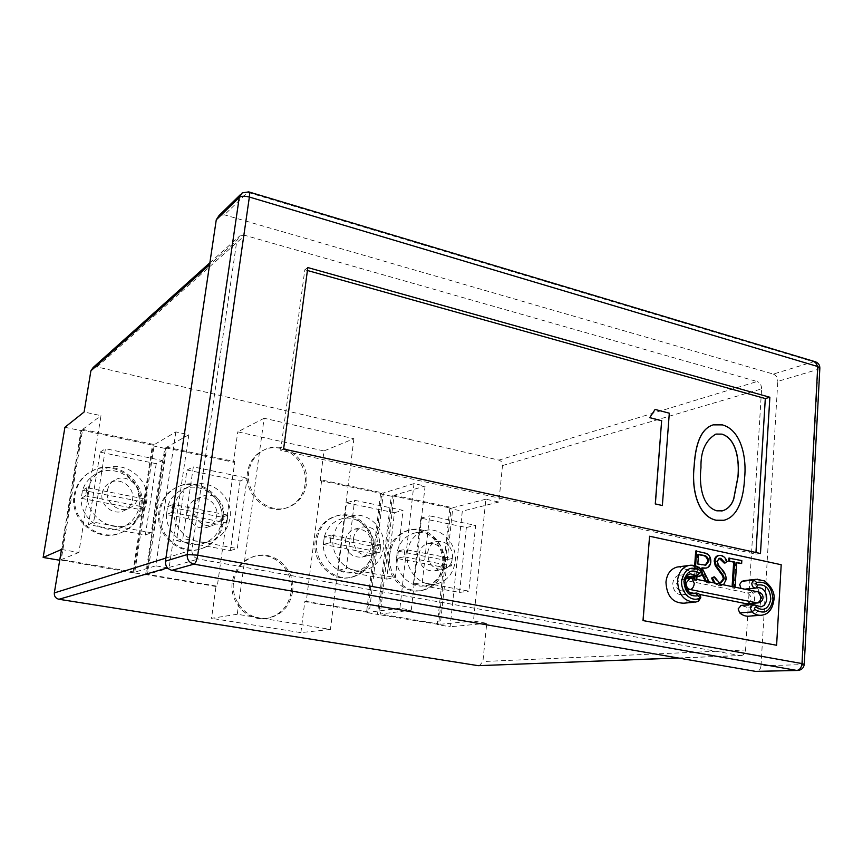<?xml version="1.0" encoding="UTF-8"?>
<svg xmlns="http://www.w3.org/2000/svg" width="863" height="863" viewBox="0 0 863 863"><rect width="100%" height="100%" fill="white"/><g stroke="black" fill="none" stroke-linecap="round" stroke-linejoin="round"><path stroke-width="0.65" stroke-dasharray="4.32 3.24" d="M85.61 495.869L81.208 498.318L82.524 490.281C85.167 482.341 90.237 476.603 97.702 473.043C116.44 463.733 140.971 480.464 139.86 501.349L138.641 509.256L81.208 498.318L82.524 490.281L86.926 487.735L82.524 490.281L139.86 501.349L138.641 509.256C135.793 518.037 130.065 524.154 121.467 527.573C103.139 535.189 80.065 518.652 81.208 498.318L85.61 495.869L86.926 487.735L144.898 498.987L139.86 501.349L144.898 498.987L143.668 506.98L138.641 509.256L143.668 506.98L85.61 495.869L86.926 487.735M171.759 512.363L166.451 514.553L167.627 506.7C170.345 498.221 175.685 492.341 183.646 489.041C201.208 481.532 222.837 497.617 222.039 517.196L220.95 524.92L166.451 514.553L167.627 506.7L172.945 504.424L167.627 506.7L222.039 517.196L220.95 524.92C218.08 534.143 212.179 540.324 203.237 543.442C186.084 549.569 165.599 533.679 166.451 514.553L171.759 512.363L172.945 504.424L227.918 515.092L222.039 517.196L227.918 515.092L226.818 522.902L220.95 524.92L226.818 522.902L171.759 512.363L172.945 504.424M330.205 542.687L323.345 544.424L324.294 536.926C326.98 527.789 332.514 521.824 340.885 519.062C356.311 513.949 373.852 528.836 373.506 546.43L372.633 553.809L323.345 544.424L324.294 536.926L331.155 535.114L324.294 536.926L373.506 546.43L372.633 553.809C369.86 563.539 363.916 569.688 354.801 572.255C339.752 576.419 322.945 561.694 323.345 544.424L330.205 542.687L331.155 535.114L380.81 544.747L373.506 546.43L380.81 544.747L379.936 552.212L372.633 553.809L379.936 552.212L330.205 542.687L331.155 535.114M404.057 556.829L396.538 558.361L397.379 551.036C400.011 541.694 405.524 535.761 413.916 533.226C428.393 528.943 444.434 543.28 444.262 560.076L443.485 567.293L396.538 558.361L397.379 551.036L404.887 549.418L397.379 551.036L444.262 560.076L443.485 567.293C440.799 577.153 434.93 583.259 425.88 585.589C411.748 589.084 396.3 574.887 396.538 558.361L404.057 556.829L404.887 549.418L452.169 558.588L444.262 560.076L452.169 558.588L451.392 565.891L443.485 567.293L451.392 565.891L404.057 556.829L404.887 549.418M407.207 552.449C409.008 541.069 414.79 533.83 424.574 530.723C440.454 525.923 457.627 543.517 455.135 561.705C453.323 573.604 447.196 581.004 436.743 583.895C421.198 587.843 404.628 570.367 407.207 552.449M452.169 558.588L451.392 565.891M333.15 538.156C335.017 526.948 340.842 519.655 350.648 516.257C367.562 510.572 386.365 528.857 383.496 547.876C381.608 559.666 375.373 567.142 364.801 570.303C348.253 574.995 330.205 556.851 333.15 538.156M380.81 544.747L379.936 552.212M174.186 507.455C176.128 496.915 181.823 489.623 191.284 485.589C210.54 477.271 233.744 497.12 229.957 518.221C227.94 529.526 221.694 537.088 211.198 540.907C192.363 547.757 170.335 528.091 174.186 507.455M227.918 515.092L226.818 522.902M87.724 490.756C89.644 480.777 95.092 473.593 104.078 469.224C124.596 458.933 150.96 479.655 146.548 502.115C144.52 512.978 138.414 520.508 128.231 524.704C108.102 533.172 83.269 512.654 87.724 490.756M144.898 498.987L143.668 506.98M418.922 554.715C419.85 548.76 422.892 544.995 428.026 543.42C437.994 542.903 443.215 548.264 443.711 559.504C442.773 565.589 439.645 569.397 434.326 570.928C424.488 571.241 419.353 565.848 418.922 554.715M427.66 552.946C428.587 546.915 431.651 543.107 436.84 541.511C446.894 541.004 452.169 546.43 452.676 557.811C451.748 563.971 448.587 567.822 443.215 569.364C433.291 569.688 428.102 564.208 427.66 552.946M345.459 540.529C346.43 534.661 349.493 530.864 354.661 529.138C365.373 528.307 370.982 533.776 371.5 545.556C370.518 551.586 367.347 555.427 361.975 557.099C351.414 557.703 345.901 552.18 345.459 540.529M353.463 538.534C354.434 532.59 357.53 528.739 362.74 527.002C373.56 526.16 379.235 531.705 379.763 543.636C378.792 549.742 375.588 553.636 370.162 555.319C359.493 555.923 353.927 550.335 353.463 538.534M102.114 493.539C103.129 488.264 106.02 484.51 110.82 482.266C121.392 477.174 134.822 487.865 132.546 499.418C131.51 504.92 128.436 508.771 123.323 510.972C112.859 515.578 99.828 504.931 102.114 493.539M107.368 490.713C108.382 485.373 111.316 481.565 116.171 479.289C126.861 474.143 140.464 484.995 138.166 496.7C137.12 502.277 134.013 506.182 128.835 508.404C118.242 513.064 105.049 502.266 107.368 490.713M187.832 510.087C188.846 504.542 191.856 500.734 196.883 498.674C206.786 494.553 218.641 504.801 216.678 515.664C215.642 521.414 212.481 525.287 207.185 527.293C197.39 531.015 185.847 520.821 187.832 510.087M194.11 507.563C195.124 501.942 198.177 498.091 203.247 496.009C213.269 491.845 225.265 502.234 223.28 513.237C222.244 519.062 219.051 522.989 213.69 525.017C203.787 528.782 192.104 518.447 194.11 507.563M291.133 592.029C288.674 605.869 280.982 614.553 268.069 618.081C248.846 622.924 228.738 602.784 232.32 581.867C234.704 568.89 241.769 560.454 253.517 556.549C273.312 550.206 294.65 570.572 291.133 592.029M292.568 591.759C290.108 605.643 282.406 614.348 269.461 617.876C250.194 622.741 230.043 602.536 233.636 581.565C236.02 568.566 243.096 560.109 254.876 556.193C274.714 549.839 296.085 570.26 292.568 591.759M305.071 484.423C303.129 496.171 296.85 504.024 286.236 508.005C266.829 515.297 243.625 494.24 247.476 472.385C249.364 461.414 255.103 453.83 264.682 449.655C284.499 440.874 308.825 462.126 305.071 484.423M306.516 483.895C304.574 495.664 298.285 503.55 287.649 507.53C268.21 514.844 244.952 493.733 248.803 471.813C250.702 460.81 256.451 453.215 266.052 449.03C285.901 440.238 310.281 461.543 306.516 483.895M442.503 565.362C440.432 578.857 433.42 587.228 421.478 590.486C403.841 594.887 385.125 575.179 388.091 554.974C390.152 542.158 396.71 533.981 407.768 530.443C425.837 524.92 445.373 544.79 442.503 565.362M444.229 565.049C442.158 578.577 435.135 586.969 423.172 590.227C405.502 594.639 386.743 574.887 389.72 554.629C391.78 541.781 398.35 533.582 409.418 530.033C427.53 524.51 447.099 544.424 444.229 565.049M372.287 551.953C370.119 565.319 362.999 573.776 350.928 577.336C332.179 582.568 311.813 562.115 315.189 541.047C317.325 528.447 323.916 520.216 334.973 516.354C354.208 509.806 375.567 530.443 372.287 551.953M373.884 551.597C371.716 564.995 364.574 573.474 352.482 577.045C333.701 582.288 313.291 561.781 316.667 540.659C318.803 528.027 325.405 519.774 336.484 515.912C355.75 509.343 377.163 530.033 373.884 551.597M222.071 523.258C219.774 536.074 212.632 544.639 200.658 548.933C179.364 556.559 154.596 534.434 158.975 511.209C161.176 499.386 167.584 491.187 178.199 486.592C200.033 477.045 226.386 499.407 222.071 523.258M223.355 522.816C221.047 535.664 213.905 544.24 201.899 548.555C180.561 556.193 155.728 534.003 160.119 510.723C162.32 498.868 168.738 490.648 179.385 486.052C201.262 476.473 227.681 498.9 223.355 522.816M140.626 507.703C138.307 520.022 131.349 528.544 119.72 533.269C97.001 542.698 69.116 519.623 74.164 495.006C76.332 483.83 82.438 475.761 92.492 470.799C115.718 458.987 145.631 482.32 140.626 507.703M141.726 507.196C139.407 519.558 132.427 528.102 120.777 532.838C97.994 542.288 70.043 519.148 75.103 494.456C77.271 483.258 83.398 475.168 93.474 470.195C116.753 458.361 146.742 481.759 141.726 507.196M686.107 577.779L678.879 575.33C675.362 576.301 673.345 579.008 672.806 583.453C673.216 590.993 676.452 594.78 682.514 594.801L684.219 594.305C688.75 595.891 689.418 598.631 686.225 602.514L683.928 603.194M756.862 587.725L743.647 589.332L741.037 588.404M687.099 589.882L680.368 590.616C677.638 589.731 676.258 587.574 676.225 584.143L679.699 579.494L681.155 579.505L747.347 592.924C752.299 596.613 752.493 600.238 747.941 603.798M413.409 583.992L420.756 518.113L466.354 527.498L459.569 592.428L413.409 583.992L422.266 582.568L429.612 515.858L475.642 525.394L468.868 591.133L422.266 582.568M346.484 502.838L394.413 512.698L386.743 579.116L338.199 570.249L346.484 502.838L354.596 500.313L403.01 510.346L395.33 577.617L346.279 568.598L354.596 500.313M156.225 463.69L145.351 535.006L88.479 524.618L100.162 452.158L156.225 463.69L162.201 460.464L151.241 532.751L93.657 522.169L105.448 448.706L162.201 460.464M240.108 480.95L230.399 550.551L176.548 540.713L186.98 470.011L240.108 480.95L247.066 478.037L237.303 548.566L182.805 538.555L193.323 466.905L247.066 478.037M93.172 367.487L96.99 366.937L498.933 460.119C501.338 460.961 502.525 462.784 502.493 465.578L498.857 502.029L485.869 499.213L473.453 621.004L486.732 623.313L482.913 661.533L479.31 665.686M61.489 549.461L78.846 552.482L101.003 415.664L84.121 411.996M411.263 610.206L425.081 486.02L413.992 483.604L399.903 608.232L411.263 610.206L380.292 614.035L394.046 495.319L425.081 486.02M175.869 431.921L155.761 565.837L169.072 568.145L188.846 434.736L175.869 431.921L154.315 444.574L134.779 572.169L155.761 565.837M353.895 438.695L330.443 629.418L237.26 614.262L264.121 418.253L353.895 438.695L323.981 450.939L320.216 480.54L321.694 480.001L383.334 493.043L369.332 612.169L306.268 601.414L321.694 480.001M78.846 552.482L61.241 559.623L82.654 429.418L101.003 415.664M188.846 434.736L166.753 447.207L147.53 574.337L169.072 568.145M399.903 608.232L369.332 612.169M413.992 483.604L383.334 493.043M485.869 499.213L452.795 507.746L440.346 624.283L473.453 621.004M380.54 493.906L366.548 612.525L377.465 614.391L391.219 496.16L380.54 493.906L381.737 493.539L367.746 612.374L366.548 612.525M264.121 418.253L237.778 431.845L323.981 450.939M237.26 614.262L211.521 618.329L215.998 586.516L217.282 586.236L147.53 574.337M330.443 629.418L300.863 632.622L211.521 618.329M449.774 508.523L437.325 624.585L450.119 626.765L462.298 511.166L449.774 508.523L451.069 508.188L438.62 624.456L377.465 614.391M59.644 560.27L80.993 430.659L64.919 427.271M728.857 558.134L740.896 560.713L740.702 563.636M736.635 562.773L735.729 562.579L734.089 588.329L732.018 587.908L732.104 586.581M719.257 558.372L716.312 561.382L717.595 565.427L720.529 568.954C723.431 571.716 725.039 575.19 725.373 579.386C724.931 582.978 723.27 585.146 720.411 585.891L718.232 585.858L713.841 582.859M713.636 577.013L718.426 582.881L720.217 582.87M718.955 555.448L720.389 555.567C723.043 556.43 724.996 558.49 726.225 561.737L724.23 563.108M701.997 574.424L698.447 567.444L696.721 567.088L695.794 580.529L693.669 580.098L693.755 578.76M693.874 577.088L694.672 565.621M695.697 551.015L705.697 553.561C708.631 555.243 710.033 558.027 709.915 561.889C709.602 565.394 708.07 567.498 705.319 568.188M702.126 568.178L701.058 567.994L708.782 583.183L706.171 582.644L705.405 581.133M680.368 590.616L689.515 592.428M693.841 593.291L699.645 594.445M753.28 604.327L748.609 607.897L741.155 605.405M744.154 589.181L747.79 588.9M750.691 590.378C754.327 593.917 755.362 598.221 753.777 603.28M745.449 580.519C762.374 579.051 766.808 614.068 749.893 616.096M690.594 565.233L700.227 568.803L688.501 570.324L678.847 566.808M688.501 570.324C690.853 573.625 690.529 576.139 687.52 577.865M655.006 409.461L669.224 413.215L662.277 505.535M713.388 424.812L722.32 424.909C741.662 430.259 746.722 458.9 744.456 478.501C743.658 495.653 739.03 516.495 723.841 520.292L723.011 520.465M307.422 270.497L304.822 269.763L280.658 450.324L755.848 554.154L755.956 552.525M776.527 645.265L781.101 564.747L649.483 536.247M761.004 665.794L777.79 381.392L817.995 369.386L802.363 664.639L761.004 665.794C760.648 668.987 759.235 670.853 756.765 671.403M219.126 215.426L224.423 214.844L247.703 192.32L813.41 361.78L773.334 374.078L224.423 214.844M773.334 374.078C776.225 375.286 777.714 377.724 777.79 381.392M96.99 366.937L244.919 235.351L757.099 381.522L498.933 460.119M244.919 235.351L239.849 235.879L236.883 240.367L209.58 264.768M165.923 558.081L191.953 549.947L236.883 240.367M191.953 549.947C191.726 554.715 193.851 557.735 198.317 559.019L167.53 567.908M678.005 657.951L740.055 655.546L198.317 559.019M740.055 655.546L741.339 655.578C743.798 655.006 745.211 653.151 745.567 649.99L482.913 661.533M502.493 465.578L761.608 388.879L745.567 649.99M761.608 388.879C761.533 385.178 760.033 382.719 757.099 381.522M498.857 502.029L462.298 511.166M486.732 623.313L450.119 626.765M145.567 574.898L164.747 448.339L152.363 445.729L132.87 572.741L146.408 574.661L165.599 447.865L164.747 448.339M280.658 450.324L283.603 449.019M304.822 269.763L307.811 267.562M755.848 554.154L760.476 553.517M715.988 434.078L715.729 434.154C705.373 440.324 700.432 451.511 700.896 467.724C699.03 482.967 701.166 506.398 716.775 510.853L721.695 510.982M696.775 579.375L696.7 580.421L694.564 579.99L694.639 578.933M694.78 576.98L695.556 565.88M698.329 567.11L697.628 566.969L696.959 576.711M709.095 581.889L709.699 583.075L707.088 582.547L706.484 581.349M702.396 573.312L699.677 567.973M694.564 579.99L693.669 580.098M696.7 580.421L695.794 580.529M697.628 566.969L696.721 567.088M707.088 582.547L706.171 582.644M709.699 583.075L708.782 583.183M701.975 567.876L701.058 567.994M710.821 561.77L709.915 561.889M706.603 553.431L705.697 553.561M698.491 554.618L697.606 554.434L696.937 564.1L705.06 565.265M698.512 554.305L697.606 554.434M697.833 563.981L696.937 564.1M723.474 584.823L718.232 585.858M719.149 585.75L715.017 583.097M726.301 579.278L725.373 579.386M721.446 568.836L720.529 568.954M718.512 565.308L717.595 565.427M717.229 561.252L716.312 561.382M727.142 561.619L726.225 561.737M721.306 555.438L720.389 555.567M719.343 582.784L718.426 582.881M735.082 587.185L735.017 588.232L732.018 587.908M732.946 587.811L733.011 586.764M735.017 588.232L734.089 588.329M736.657 562.46L735.729 562.579M741.824 560.594L740.896 560.713M80.993 430.659L81.705 430.13L153.193 445.232L152.363 445.729M132.87 572.741L60.334 559.99L81.705 430.13M60.334 559.99L59.709 560.249M133.689 572.493L153.193 445.232M165.599 447.865L233.506 462.212L237.778 431.845M233.506 462.212L234.801 461.608L217.282 586.236M367.746 612.374L304.801 601.651L300.863 632.622M304.801 601.651L306.268 601.414M391.219 496.16L392.428 495.804L378.674 614.24M437.325 624.585L438.62 624.456M82.654 429.418L154.315 444.574M166.753 447.207L234.801 461.608M215.998 586.516L146.408 574.661M134.779 572.169L61.241 559.623M440.346 624.283L380.292 614.035M320.216 480.54L381.737 493.539M394.046 495.319L452.795 507.746M392.428 495.804L451.069 508.188M145.351 535.006L151.241 532.751M88.479 524.618L93.657 522.169M100.162 452.158L105.448 448.706M420.756 518.113L429.612 515.858M466.354 527.498L475.642 525.394M459.569 592.428L468.868 591.133M230.399 550.551L237.303 548.566M176.548 540.713L182.805 538.555M186.98 470.011L193.323 466.905M394.413 512.698L403.01 510.346M386.743 579.116L395.33 577.617M338.199 570.249L346.279 568.598M757.649 579.159C767.487 580.519 772.676 587.476 773.226 600.033C772.342 608.458 768.642 613.496 762.126 615.157L760.109 615.308M753.323 604.327L759.742 606.948L748.609 607.897M743.097 606.171L755.977 605.276M700.907 568.933L700.227 568.803L701.835 572.935L698.836 576.484M696.419 593.021C698.782 593.366 700.022 595.017 700.12 597.973L697.984 601.382L686.225 602.514M686.581 576.905L684.942 577.11M678.879 575.33L690.54 573.873C687.002 574.844 684.963 577.584 684.435 582.083C684.661 588.987 687.541 592.849 693.075 593.69M690.141 578.232L757.638 591.899C760.238 592.762 761.576 594.877 761.63 598.253L757.66 602.935M758.178 591.899L747.347 592.924M691.543 578.307L681.155 579.505M692.05 593.582L683.701 594.456M248.727 191.888L242.201 192.891L240.194 194.844M819.85 368.059L817.995 369.386C817.897 365.578 816.366 363.043 813.41 361.78L815.298 361.748M797.185 670.486L798.059 670.465C800.584 669.904 802.018 667.962 802.363 664.639L804.24 664.305M701.317 551.889L700.411 552.018M702.148 564.931L701.241 565.049M413.916 533.226L424.574 530.723M340.885 519.062L350.648 516.257M183.646 489.041L191.284 485.589M97.702 473.043L104.078 469.224M428.026 543.42L436.84 541.511M354.661 529.138L362.74 527.002M110.82 482.266L116.171 479.289M196.883 498.674L203.247 496.009M269.461 617.876L268.069 618.081M287.649 507.53L286.236 508.005M423.172 590.227L421.478 590.486M352.482 577.045L350.928 577.336M201.899 548.555L200.658 548.933M120.777 532.838L119.72 533.269M695.654 602.061L693.582 602.266M744.942 589.202L743.647 589.332M685.697 578.771L679.699 579.494M757.466 587.574L745.308 588.836M691.759 593.507L684.219 594.305M693.151 593.69L682.514 594.801M209.871 262.773L239.849 235.879M678.329 658.005L741.339 655.578M705.395 568.178L706.225 568.07M720.411 585.891L721.339 585.783M718.609 558.426L719.526 558.307M93.474 470.195L92.492 470.799M179.385 486.052L178.199 486.592M336.484 515.912L334.973 516.354M409.418 530.033L407.768 530.443M266.052 449.03L264.682 449.655M254.876 556.193L253.517 556.549M207.185 527.293L213.69 525.017M123.323 510.972L128.835 508.404M361.975 557.099L370.162 555.319M434.326 570.928L443.215 569.364M121.467 527.573L128.231 524.704M203.237 543.442L211.198 540.907M354.801 572.255L364.801 570.303M425.88 585.589L436.743 583.895"/><path stroke-width="1.29" d="M678.847 566.808L677.175 567.034C670.691 568.836 666.948 573.863 665.956 582.083C666.7 596.063 672.687 603.097 683.928 603.194L693.582 602.266M741.037 588.404L739.677 584.585L741.695 581.328L745.449 580.519M741.155 605.405L738.145 608.9L739.71 612.913C742.903 615.589 746.29 616.646 749.893 616.096L760.109 615.308M678.329 658.005L478.264 665.675L678.005 657.951M167.53 567.908L58.921 599.267L478.264 665.675M58.921 599.267C55.653 598.415 54.121 596.301 54.326 592.924L165.923 558.081M59.709 560.249L43.15 557.466L61.489 549.461L54.326 592.924M209.58 264.768L90.895 370.831L84.121 411.996L64.919 427.271L43.15 557.466M90.895 370.831L93.172 367.487L209.871 262.773M732.104 586.581L733.669 562.137L728.663 561.069L728.857 558.134L741.824 560.594L741.641 563.517L736.635 562.773M713.841 582.859L711.554 578.07L713.636 577.013L714.553 576.894L719.343 582.784L721.004 582.795L724.219 578.814L723.302 578.922L722.655 575.912L715.222 565.718L714.219 561.058C714.542 557.983 715.923 556.139 718.34 555.535L718.955 555.448M720.217 582.87L723.302 578.922M724.219 578.814L723.572 575.804L716.139 565.599L715.136 560.928C715.459 557.854 716.829 556.009 719.257 555.405L721.306 555.438C723.96 556.311 725.912 558.372 727.142 561.619L724.23 563.108L719.257 558.372M693.755 578.76L693.874 577.088M694.672 565.621L695.697 551.015L706.603 553.431C709.537 555.114 710.95 557.897 710.821 561.77C710.508 565.276 708.976 567.379 706.225 568.07L701.975 567.876L709.095 581.889M705.395 568.178L702.126 568.178M705.405 581.133L701.997 574.424M649.569 536.236L643.086 620.583L776.614 645.254L781.198 564.736L649.569 536.236L643 620.594L776.614 645.254M699.645 594.445L746.678 603.787L757.66 602.935M689.515 592.428L693.841 593.291M747.79 588.9L750.691 590.378M753.777 603.28L753.28 604.327M698.836 576.484L686.107 577.779M649.731 417.67L655.093 409.44L669.31 413.194L662.363 505.524L655.276 503.938L661.63 420.777L649.731 417.67L655.093 409.44M723.011 520.465L715.923 520.216C696.096 515.545 691.554 485.729 694.143 466.085C695.125 449.289 698.901 429.191 713.14 424.876L713.388 424.812M755.956 552.525L765.308 398.555L307.422 270.497M283.603 449.019L760.476 553.517L769.861 397.26L307.811 267.562L283.603 449.019M797.185 670.486L755.567 671.382L796.829 670.443L193.959 564.143L171.92 570.324L755.567 671.382M171.92 570.324C167.368 569.051 165.221 566.009 165.459 561.177L187.206 554.531L239.245 197.444L216.268 219.817L165.459 561.177M216.268 219.817L219.126 215.426L240.194 194.844M765.308 398.555L769.861 397.26M716.01 520.206C696.182 515.524 691.651 485.707 694.23 466.074C695.211 449.267 698.987 429.17 713.226 424.855L722.407 424.887C741.749 430.238 746.808 458.879 744.553 478.48C743.744 495.632 739.127 516.473 723.928 520.27L715.923 520.216M700.983 467.703C699.116 482.946 701.252 506.387 716.873 510.831L722.407 510.831C727.822 509.202 731.608 505.222 733.777 498.9L738.016 476.829C739.429 461.737 737.121 439.03 722.007 434.121L715.815 434.132C705.47 440.303 700.519 451.489 700.983 467.703M722.007 434.121L715.988 434.078M721.695 510.982L722.32 510.853C727.736 509.213 731.522 505.233 733.69 498.911L737.93 476.851C739.332 461.759 737.034 439.062 721.921 434.143M662.363 505.524L655.362 503.916L661.63 420.777M661.716 420.745L649.817 417.649M694.639 578.933L694.78 576.98M695.556 565.88L696.592 550.874M696.959 576.711L696.775 579.375M699.677 567.973L698.329 567.11M706.484 581.349L702.396 573.312M698.512 554.305L697.833 563.981L705.805 565.189L708.728 561.317C708.243 557.455 706.312 555.427 702.924 555.243L698.512 554.305M699.354 567.325L698.814 567.401M705.06 565.265L707.811 561.435C707.336 557.584 705.395 555.556 702.018 555.373L698.491 554.618M708.728 561.317L707.811 561.435M715.017 583.097L712.471 577.962L711.554 578.07M725.157 562.989L720.875 558.339L719.526 558.307L717.229 561.252L718.512 565.308L721.446 568.836C724.348 571.597 725.966 575.082 726.301 579.278L723.474 584.823M720.875 558.339L719.958 558.458M715.136 560.928L714.219 561.058M716.139 565.599L715.222 565.718M723.572 575.804L722.655 575.912M712.471 577.962L714.553 576.894M733.011 586.764L734.596 562.018L733.669 562.137M734.596 562.018L728.663 561.069M741.641 563.517L736.657 562.46L735.082 587.185M729.58 560.95L729.774 558.005M755.794 588.07L756.571 587.865L755.794 588.07C753.323 588.037 751.986 586.441 751.792 583.269L753.809 579.968L741.695 581.328M756.538 582.417L755.859 583.517L757.369 585.071C765.438 583.83 769.925 588.469 770.832 598.987C768.739 608.933 763.798 611.673 756.031 607.218L754.37 608.145L754.898 609.494C764.402 614.931 770.432 611.565 772.989 599.429C771.878 586.581 766.398 580.918 756.538 582.417L753.809 579.968L757.649 579.159M743.766 580.713L755.902 579.343L764.64 580.928C771.954 587.034 775.06 593.323 773.949 599.807C772.094 612.223 765.977 614.456 762.126 615.157C758.501 615.707 755.082 614.639 751.867 611.932L750.292 607.876L753.323 604.327M754.898 609.494L751.867 611.932L739.71 612.913M755.977 605.276L760.821 606.851C764.316 605.955 766.29 603.248 766.775 598.728C766.322 591.36 763.226 587.638 757.466 587.574L756.862 587.725M740.713 605.438L752.86 604.37L756.096 605.373L756.031 607.218M700.907 568.933L702.482 572.687C702.471 574.316 701.392 575.567 699.246 576.43L696.646 575.664L686.581 576.905M699.666 573.151L701.403 572.234L700.864 570.853C691.015 565.243 684.607 568.598 681.641 580.939C680.68 592.061 690.67 602.115 698.965 598.48L699.677 597.347L698.113 595.75C689.602 596.991 684.877 592.212 683.949 581.403C686.365 571.317 691.608 568.555 699.666 573.151L696.646 575.664L690.54 573.873C686.862 574.618 685.093 578.393 685.254 585.2C687.606 591.651 690.594 594.445 694.23 593.582L692.05 593.582M698.232 601.328L695.654 602.061L698.232 601.328L698.965 598.48M695.654 602.061C684.337 601.964 678.296 594.844 677.531 580.691C678.512 572.374 682.277 567.293 688.814 565.47L690.594 565.233M746.678 603.787L756.98 602.87L690.238 589.537C692.46 588.954 693.809 586.937 694.273 583.496L691.964 578.393L758.62 591.996C761.522 592.924 763.011 594.855 763.065 597.8C762.709 600.594 761.101 602.288 758.243 602.881L756.98 602.87C759.3 602.331 760.67 600.378 761.101 597.023L758.178 591.899M687.099 589.882L690.238 589.537C687.487 588.642 686.096 586.462 686.063 582.989L690.141 578.232M248.727 191.888L242.201 192.891L239.245 197.444C241.327 195.998 244.693 195.869 249.364 197.044L197.735 555.189L801.986 663.571L817.725 366.527L249.364 197.044C249.752 194.013 249.536 192.298 248.727 191.888L815.298 361.748L817.725 366.527L819.85 368.059C819.818 364.952 818.297 362.848 815.298 361.748M685.697 578.771L691.543 578.307M698.113 595.75L695.427 593.226L696.419 593.021M677.175 567.034L688.814 565.47C693.108 564.65 697.175 565.837 701.015 569.03L700.864 570.853M756.571 587.865L757.369 585.071M187.206 554.531C186.958 559.602 189.213 562.805 193.959 564.143C195.599 563.215 196.85 560.227 197.735 555.189L187.206 554.531M804.24 664.305L801.986 663.571C801.468 667.682 799.753 669.968 796.829 670.443L798.059 670.465C801.716 669.904 803.777 667.843 804.24 664.305L819.85 368.059M702.924 555.243L702.018 555.373M719.688 570.335L718.771 570.443M691.759 593.507L695.945 593.075C698.933 593.161 700.54 594.726 700.767 597.757L698.372 601.263M755.384 588.113L744.942 589.202M756.732 587.8L757.466 587.574M718.34 555.535L719.257 555.405M720.346 582.87L721.004 582.795"/></g></svg>
